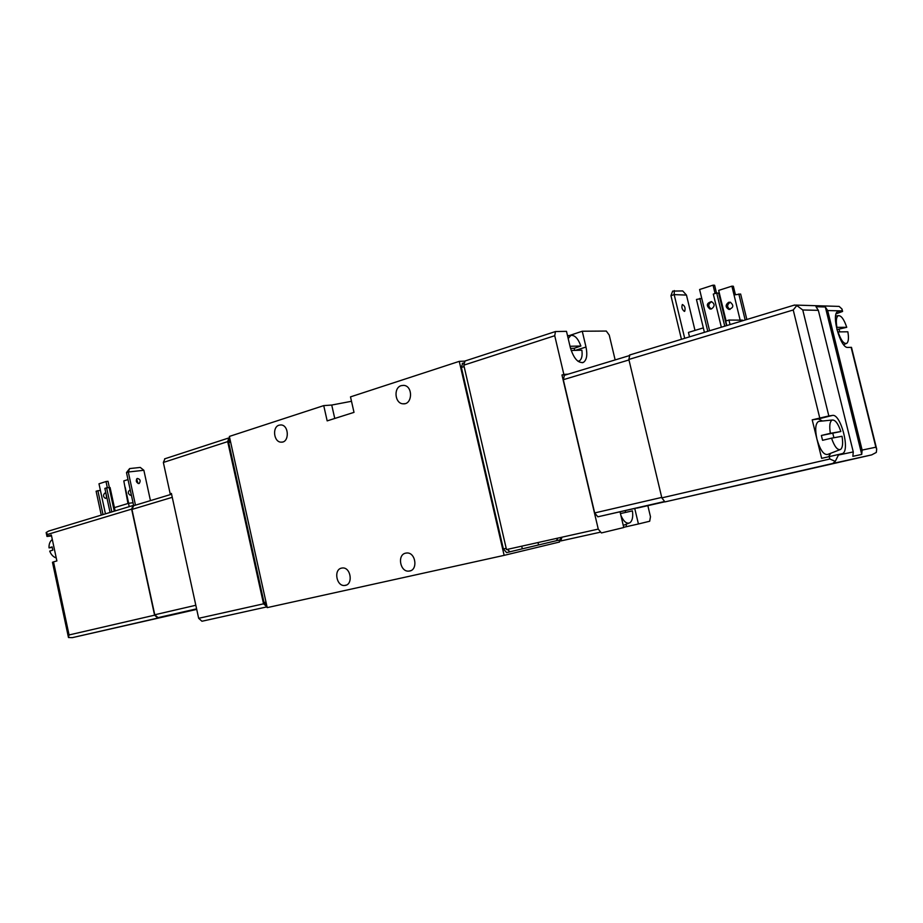 <?xml version="1.0" encoding="UTF-8"?>
<svg xmlns="http://www.w3.org/2000/svg" width="923" height="923" viewBox="0 0 923 923"><rect width="100%" height="100%" fill="white"/><g stroke="black" fill="none" stroke-linecap="round" stroke-linejoin="round"><path stroke-width="1.38" d="M570.529 348.398L574.175 348.306L580.879 346.021C578.098 338.487 574.752 334.957 570.852 335.418L568.187 338.556M574.175 348.306L574.752 350.382M578.017 361.297L579.667 360.72C581.825 358.92 582.563 355.401 581.871 350.186L571.164 350.486M580.879 346.021L570.01 346.275M625.229 510.719L625.563 512.427M620.925 515.519C623.729 521.68 626.694 524.102 629.844 522.799C632.359 520.895 633.224 516.915 632.44 510.881L620.464 513.569M568.06 374.173L563.849 374.415L554.735 335.718L555.461 331.542L566.491 331.345L570.287 347.429C573.668 358.412 578.029 363.397 583.394 362.381L582.217 362.739M583.394 362.381C586.74 360.062 587.605 354.94 586.001 347.036L582.263 331.23L606.296 331.057L609.238 335.084L615.145 359.924M634.759 508.527L638.428 523.976L649.688 521.241L650.473 516.742L647.854 505.689M561.969 537.198L560.757 540.959L599.846 532.306L560.896 540.913M563.849 374.415L561.969 374.98L598.254 529.098L601.404 532.94L623.763 527.529L620.06 511.873M638.428 523.976L623.706 527.298M598.254 529.098L506.485 549.577L463.796 365.162L465.03 360.997M625.99 524.322L626.532 526.618M171.459 493.632L170.19 493.805L163.348 462.458L164.986 458.743M267.047 606.849L263.54 603.827L227.693 441.621L228.869 437.929L229.654 437.756M266.828 606.896L201.952 621.248L198.664 618.306L171.413 493.436L170.19 493.805M401.24 385.641C393.233 387.741 394.894 403.732 403.12 403.801C412.627 404.897 413.158 385.687 403.605 385.364L401.24 385.641M279.081 425.18C271.916 427.049 273.831 442.394 281.203 442.152C289.568 442.821 289.176 424.857 280.823 424.938L279.081 425.18M405.659 553.154C396.925 554.723 400.132 572.318 408.947 571.095C418.327 570.737 415.869 551.896 406.582 553.015L405.659 553.154M341.533 568.118C333.33 569.583 336.503 586.67 344.741 585.447C353.497 585.067 350.959 566.86 342.306 567.991L341.533 568.118M504.143 555.358L459.262 361.355L350.498 396.878L354.005 412.362L327.169 420.876L323.731 405.612L229.366 436.429L267.22 607.622L504.143 555.358L559.557 542.009L559.107 540.093M459.262 361.355L464.581 361.158M557.78 538.132L556.477 540.682L509.715 551.839M507.269 549.404L510.084 551.804L506.589 552.577L503.37 548.954L461.385 367.469L462.619 363.304M323.731 405.612L331.726 405.047L334.761 418.465M351.49 401.286L331.726 405.047M522.222 548.85L527.852 547.512M266.782 605.673L264.047 602.557L228.696 442.636L229.919 438.921M561.172 537.371L560.019 539.886L556.477 540.682M582.263 331.23L568.833 335.73M567.495 335.58L568.787 335.568M561.969 374.98L566.191 374.75M196.703 609.307L157.868 618.041L154.579 615.18L131.631 509.127L132.97 505.516L135.819 505.054M129.635 468.572L128.285 471.999L126.486 472.576L129.635 468.572L140.273 467.43L143.861 470.28L128.285 471.999L135.462 505.1M136.604 478.991L138.081 483.479M133.593 505.354L126.486 472.576M138.819 483.571C136.108 482.464 135.589 480.756 137.262 478.449C140.238 479.095 140.896 480.768 139.223 483.456L138.819 483.571M143.861 470.28L150.449 500.624M52.299 539.47C49.923 541.363 48.838 544.178 49.034 547.881L52.126 546.889L52.819 550.131L49.715 551.112C51.065 554.642 53.234 556.927 56.245 557.977M52.184 547.385L49.034 547.881M53.511 561.888L52.473 562.28L68.452 637.412L69.063 634.955L53.511 561.888L56.88 560.942L51.353 535.017L46.981 536.448L51.55 535.928M68.475 637.516L72.317 637.643L157.868 618.041M132.97 505.516L48.573 531.083L46.15 532.548L46.981 536.448M46.15 532.548L47.661 534.405L131.631 509.127M129.22 506.646L128.505 503.335L114.417 507.627M133.016 502.723L128.505 503.335M105.972 493.47L106.595 497.82M107.333 487.736L105.995 481.541L108.014 481.298L109.352 487.494M115.133 510.915L110.079 487.517L106.641 487.817L104.876 488.382L110.068 512.45M111.833 511.907L106.641 487.817M106.826 497.439L105.51 498.408C103.157 496.989 102.891 495.224 104.737 493.124L105.949 493.344M105.995 481.541L98.98 483.802L100.388 490.321L96.107 491.186L101.265 515.115M105.453 513.846L100.388 490.321M103.018 514.584L97.861 490.632M131.262 494.647L130.431 490.817L131.274 494.647M131.285 494.74L130.281 495.236C127.789 493.528 127.662 491.786 129.878 489.998L130.27 490.044M127.997 479.568L123.809 480.906L127.962 503.496M196.622 608.926L186.031 611.28M158.041 617.649L196.599 608.857L158.041 617.649L154.764 614.776L131.954 509.427L133.708 505.689M196.634 608.972L186.054 611.349M664.329 501.847L637.112 508.088L664.445 501.881M564.426 375.28L563.307 379.699L594.677 512.934L597.839 516.811L664.191 501.789M629.832 354.951L628.851 359.451L661.837 497.866L664.941 501.904L871.67 454.889L876.308 452.432L876.7 449.132L851.491 347.36L847.799 347.417C840.53 348.709 830.885 314.27 837.749 311.536L842.595 311.443L836.134 313.82M694.996 330.411L686.47 295.083L682.72 290.93L672.659 291.103L670.94 295.66L681.451 339.306M674.309 290.56L674.171 294.61L670.94 295.66M684.358 311.397L684.681 311.316C685.616 308.12 684.843 305.848 682.362 304.498C681.359 307.209 682.028 309.505 684.358 311.397M684.704 338.314L674.171 294.61L686.47 295.083M846.737 327.307L836.907 327.342C835.811 320.8 836.284 316.901 838.303 315.666C841.211 315.401 844.014 319.277 846.737 327.307L836.907 329.615M821.366 435.483L830.354 433.337C829.166 425.861 829.789 421.43 832.223 420.023C835.269 419.734 838.142 423.565 840.853 431.526L821.366 435.483L822.555 440.306L831.542 438.171C834.53 446.744 837.553 450.493 840.634 449.409C842.699 447.517 843.16 443.144 842.018 436.279L831.542 438.171M830.354 433.337L840.853 431.526M664.941 501.904L832.754 463.461L835.257 461.385L838.442 455.016L853.267 451.924L818.343 310.336L815.978 306.713L825.324 306.978L827.666 310.555L862.128 450.078L875.858 447.205L876.7 449.132M838.442 455.016L842.514 453.574C850.429 450.597 840.611 413.319 832.465 415.431L828.831 415.95L802.756 309.978L818.343 310.336M853.267 451.924L852.864 456.331L861.736 454.416L862.128 450.078M802.756 309.978L796.237 305.109L839.134 306.401L841.995 309.02L842.099 310.889L827.666 310.555M796.237 305.109L793.872 305.248M822.52 421.015L818.378 418.95L812.205 419.85L828.831 415.95M796.918 305.409L793.226 309.978L628.851 359.451M838.326 454.531L821.655 458.35L816.924 439.083C820.247 450.355 823.939 455.443 827.989 454.335L839.78 449.743M812.205 419.85L816.924 439.083C814.882 429.333 815.424 423.449 818.563 421.43L819.601 421.315M835.257 461.385L829.835 459.008L661.837 497.866M828.589 456.735L830.723 453.274M861.736 454.416L825.324 306.978M833.919 437.744L832.846 433.498M847.845 331.784C848.895 337.818 848.549 341.66 846.829 343.298C843.945 344.291 841.003 340.483 838.026 331.899L847.845 331.784M839.757 331.876L839.134 329.603M730.047 324.573L728.951 320.05L725.72 321.031M742.634 320.766L742.484 320.143L728.951 320.05M689.516 336.86L688.443 332.418L703.338 327.873M728.662 302.294L730.312 302.213C734.062 305.49 733.543 307.878 728.766 309.378C725.34 307.197 725.305 304.832 728.662 302.294M726.078 320.927L718.671 290.399L731.893 286.165L734.027 294.945L740.638 294.022L746.845 319.485M730.474 302.248L730.139 302.34C726.828 304.775 726.805 307.117 730.07 309.378M731.893 286.165L733.358 286.245L735.389 294.552M724.751 326.177L716.698 292.995L713.306 294.079L721.336 327.215M711.529 308.893C714.944 306.298 714.921 303.875 711.46 301.613C706.557 303.148 706.037 305.605 709.891 308.974L711.529 308.893M709.591 330.78L699.599 289.51L713.052 285.161L715.083 293.514M701.768 298.452L696.461 299.456L704.411 332.349M707.779 331.322L699.807 298.383M711.645 301.671C707.999 304.002 707.86 306.436 711.252 308.963M713.052 285.161L714.598 285.242L716.49 293.064M726.816 325.554L718.959 293.191L716.698 292.995M554.735 335.718L463.796 365.162M198.664 618.306L263.54 603.827M163.348 462.458L227.693 441.621M228.696 442.636L230.6 442.013M264.047 602.557L265.997 602.119M464.131 366.581L461.385 367.469M506.196 548.331L503.37 548.954M586.001 347.036L575.364 350.371M72.317 637.643L196.714 609.388M48.008 536.021L47.661 534.405M69.063 634.955L154.579 615.18M114.267 511.169L109.168 487.517M128.655 503.312L125.193 487.309M131.954 509.427L172.255 497.312M154.764 614.776L195.826 605.269M832.754 463.461L871.67 454.889M875.858 447.205L851.121 347.302M819.751 417.957L793.226 309.978M829.835 459.008L829.235 456.585M837.599 311.628L838.845 311.259M818.378 418.95L832.465 415.431M740.154 320.131L734.027 294.945M745.173 319.993L738.827 293.952M726.528 325.646L718.625 293.076M663.96 501.651L597.839 516.811M661.733 497.416L594.677 512.934M628.967 359.947L563.307 379.699M570.852 335.418L567.576 335.926M628.886 523.179L623.267 525.395M403.12 403.801L404.793 403.674M281.203 442.152L282.438 442.036M408.947 571.095L410.573 570.714M344.741 585.447L346.125 585.124M538.559 544.951L538.005 542.551M522.303 548.712L521.714 546.185M164.594 458.869L228.869 437.929M560.019 539.886L556.615 540.636M463.658 362.97L462.261 363.42M555.461 331.542L464.673 361.112M133.293 505.816L171.586 494.22M842.595 311.443L841.995 309.02M794.634 305.005L629.498 355.043M838.961 454.404L842.514 453.574M832.223 420.023L818.563 421.43M838.303 315.666L835.627 316.058M846.137 343.598L843.645 344.694M709.891 308.974L711.056 308.997M728.766 309.378L729.908 309.401M628.898 355.759L564.08 375.384"/></g></svg>
